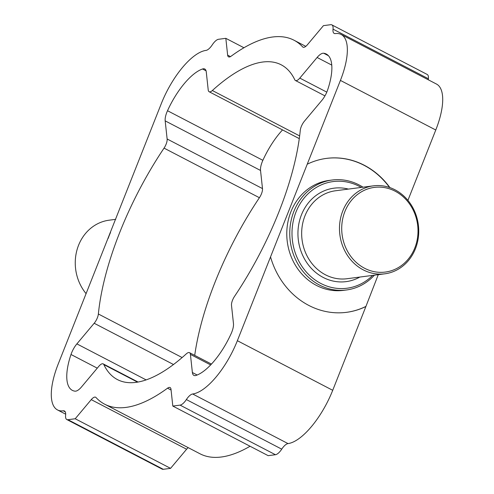 <?xml version="1.0" encoding="UTF-8"?>
<svg xmlns="http://www.w3.org/2000/svg" width="494" height="494" viewBox="0 0 494 494"><rect width="100%" height="100%" fill="white"/><g stroke="black" fill="none" stroke-linecap="round" stroke-linejoin="round"><path stroke-width="0.74" d="M192.376 372.519L190.418 354.396A8.318 3.199 -62.5 0 0 189.511 352.673A8.318 3.199 -62.5 0 0 186.287 353.877A177.414 68.178 117.5 0 1 117.455 379.602A177.414 68.178 117.5 0 1 103.839 364.597A8.318 3.199 -62.5 0 0 103.203 363.893A8.318 3.199 -62.5 0 0 98.825 366.301L81.529 386.926A13.863 5.329 117.5 0 1 74.958 391.168A49.9 19.173 117.5 0 1 72.371 390.371A49.9 19.173 117.5 0 1 70.994 354.494A13.863 5.329 117.5 0 1 76.879 343.886L94.175 323.261A8.318 3.199 -62.5 0 0 98.368 313.993A177.414 68.178 117.5 0 1 164.045 148.12A8.318 3.199 -62.5 0 0 167.133 138.993L165.175 120.869A13.863 5.329 117.5 0 1 167.509 110.724A49.9 19.173 117.5 0 1 202.521 68.987A13.863 5.329 117.5 0 1 204.757 69.012A13.863 5.329 117.5 0 1 206.264 71.883L208.221 90.007A8.318 3.199 -62.5 0 0 209.123 91.73A8.318 3.199 -62.5 0 0 212.352 90.526A177.414 68.178 117.5 0 1 281.185 64.8A177.414 68.178 117.5 0 1 294.801 79.806A8.318 3.199 -62.5 0 0 295.437 80.51A8.318 3.199 -62.5 0 0 299.809 78.101L317.111 57.477A13.863 5.329 117.5 0 1 323.681 53.235A49.9 19.173 117.5 0 1 326.268 54.031A49.9 19.173 117.5 0 1 327.646 89.908A13.863 5.329 117.5 0 1 321.761 100.517L304.465 121.141A8.318 3.199 -62.5 0 0 300.266 130.41A177.414 68.178 117.5 0 1 234.594 296.283A8.318 3.199 -62.5 0 0 231.507 305.409L233.464 323.533A13.863 5.329 117.5 0 1 231.13 333.678A49.9 19.173 117.5 0 1 196.118 375.415A13.863 5.329 117.5 0 1 193.883 375.391A13.863 5.329 117.5 0 1 192.376 372.519L197.18 375.014M428.317 79.812A11.09 4.261 117.5 0 1 428.384 78.744A11.09 4.261 -62.5 0 0 427.211 74.471L331.851 24.873A11.09 4.261 117.5 0 1 333.024 29.146A11.09 4.261 -62.5 0 0 334.197 33.419A11.09 4.261 -62.5 0 0 335.352 33.592A55.445 21.304 117.5 0 1 341.119 34.456A55.445 21.304 117.5 0 1 340.415 80.411L307.237 164.206A77.62 69.216 -97.4 0 1 326.559 158.383A77.62 69.216 -97.4 0 1 389.908 187.597M407.921 200.366L435.776 130.008A55.445 21.304 -62.5 0 0 436.48 84.054L341.119 34.456M378.268 274.664L365.893 306.508A77.62 69.216 -97.4 0 1 346.572 312.325A77.62 69.216 -97.4 0 1 270.533 256.911L237.361 340.699A55.445 21.304 117.5 0 1 192.66 393.99A11.09 4.261 -62.5 0 0 186.368 399.56A11.09 4.261 117.5 0 1 180.075 405.123L172.814 406.068L170.992 389.266A8.318 3.199 -62.5 0 0 170.09 387.543A8.318 3.199 -62.5 0 0 167.54 388.191A205.14 78.83 117.5 0 1 104.666 404.197A205.14 78.83 117.5 0 1 95.972 397.491A8.318 3.199 -62.5 0 0 95.62 397.219A8.318 3.199 -62.5 0 0 91.248 399.634L75.205 418.758L67.944 419.702A11.09 4.261 117.5 0 1 66.789 419.53A11.09 4.261 117.5 0 1 65.616 415.256A11.09 4.261 -62.5 0 0 64.436 410.983A11.09 4.261 -62.5 0 0 63.288 410.81A55.445 21.304 117.5 0 1 57.52 409.946A55.445 21.304 117.5 0 1 58.224 363.992L161.279 103.697A55.445 21.304 117.5 0 1 205.979 50.407A11.09 4.261 -62.5 0 0 212.272 44.843A11.09 4.261 117.5 0 1 218.564 39.279L225.826 38.334L227.641 55.137A8.318 3.199 -62.5 0 0 228.549 56.859A8.318 3.199 -62.5 0 0 231.099 56.211A205.14 78.83 117.5 0 1 293.973 40.205A205.14 78.83 117.5 0 1 302.668 46.911A8.318 3.199 -62.5 0 0 303.02 47.183A8.318 3.199 -62.5 0 0 307.392 44.769L323.434 25.645L330.696 24.7A11.09 4.261 117.5 0 1 331.851 24.873M172.814 406.068L268.174 455.666L275.436 454.721A11.09 4.261 -62.5 0 0 281.728 449.157A11.09 4.261 117.5 0 1 288.021 443.593A55.445 21.304 -62.5 0 0 332.721 390.303L365.893 306.508M104.666 404.197L200.027 453.795A205.14 78.83 -62.5 0 0 250.063 446.249M66.789 419.53L162.149 469.127A11.09 4.261 -62.5 0 0 163.304 469.3L170.566 468.355L186.609 449.231A8.318 3.199 117.5 0 1 188.202 447.644M282.537 129.916A49.9 19.173 -62.5 0 0 262.87 160.322A13.863 5.329 -62.5 0 0 260.536 170.467L262.493 188.591A8.318 3.199 117.5 0 1 259.406 197.717A177.414 68.178 -62.5 0 0 194.716 355.377M372.661 275.393A53.778 47.955 -97.4 0 1 309.565 275.386A53.778 47.955 -97.4 0 1 299.061 205.541A53.778 47.955 -97.4 0 1 359.274 186.349A53.778 47.955 -97.4 0 1 361.225 187.424M394.965 189.782A44.355 39.551 82.6 0 0 373.39 185.843A44.355 39.551 82.6 0 0 339.891 234.922A44.355 39.551 82.6 0 0 384.826 273.812A44.355 39.551 82.6 0 0 418.393 236.997A44.355 39.551 82.6 0 0 394.965 189.782M363.004 187.195A55.445 49.443 82.6 0 0 359.119 184.947A55.445 49.443 82.6 0 0 332.153 180.02A55.445 49.443 82.6 0 0 290.274 241.375A55.445 49.443 82.6 0 0 346.448 289.978A55.445 49.443 82.6 0 0 374.44 275.158M346.448 289.978L343.466 290.367A55.445 49.443 -97.4 0 1 287.292 241.764A55.445 49.443 -97.4 0 1 329.171 180.409L332.153 180.02M395.12 191.184A42.688 38.069 -97.4 0 1 402.511 264.747A42.688 38.069 -97.4 0 1 341.947 233.248A42.688 38.069 -97.4 0 1 395.12 191.184M170.566 468.355L75.205 418.758M389.544 187.467A77.62 69.216 82.6 0 0 326.435 158.401M270.533 256.911L307.237 164.206M346.448 312.344A77.62 69.216 82.6 0 0 365.646 306.539M243.937 47.751L225.826 38.334M86.08 293.634A44.355 39.551 -97.4 0 1 77.447 248.42A44.355 39.551 -97.4 0 1 109.174 220.188L115.732 219.336M108.205 238.349A55.445 49.443 -97.4 0 1 110.526 232.495M190.418 354.396L210.666 364.93M428.384 78.744L333.024 29.146M435.776 130.008L340.415 80.411M103.839 364.597L137.56 382.134M281.728 449.157L186.368 399.56M275.436 454.721L180.075 405.123M65.245 411.829L63.288 410.81M167.509 110.724L262.87 160.322M202.521 68.987L206.06 70.827M323.681 53.235L328.405 55.692M70.994 354.494L97.269 368.16M348.412 189.091A47.128 42.027 82.6 0 0 298.376 240.319A47.128 42.027 82.6 0 0 359.848 277.054M384.826 273.812L347.01 278.727A44.355 39.551 -97.4 0 1 302.069 239.843A44.355 39.551 -97.4 0 1 335.574 190.758L373.39 185.843M303.44 47.313L302.668 46.911M299.809 78.101L326.8 92.137M317.111 57.477L331.758 65.091M186.609 449.231L91.248 399.634M171.078 390.025L167.54 388.191M332.721 390.303L237.361 340.699M76.879 343.886L146.131 379.905M94.175 323.261L173.499 364.523M98.368 313.993L182.125 357.557M164.045 148.12L259.406 197.717M167.133 138.993L262.493 188.591M165.175 120.869L260.536 170.467M212.352 90.526L299.642 135.924M163.304 469.3L67.944 419.702M230.482 56.612L227.641 55.137M288.021 443.593L192.66 393.99M65.683 414.188L57.52 409.946M305.798 46.356L293.973 40.205M138.092 382.041L103.203 363.893M299.284 138.623L209.123 91.73M324.959 95.867L295.437 80.51M211.463 364.084L189.511 352.673"/></g></svg>
